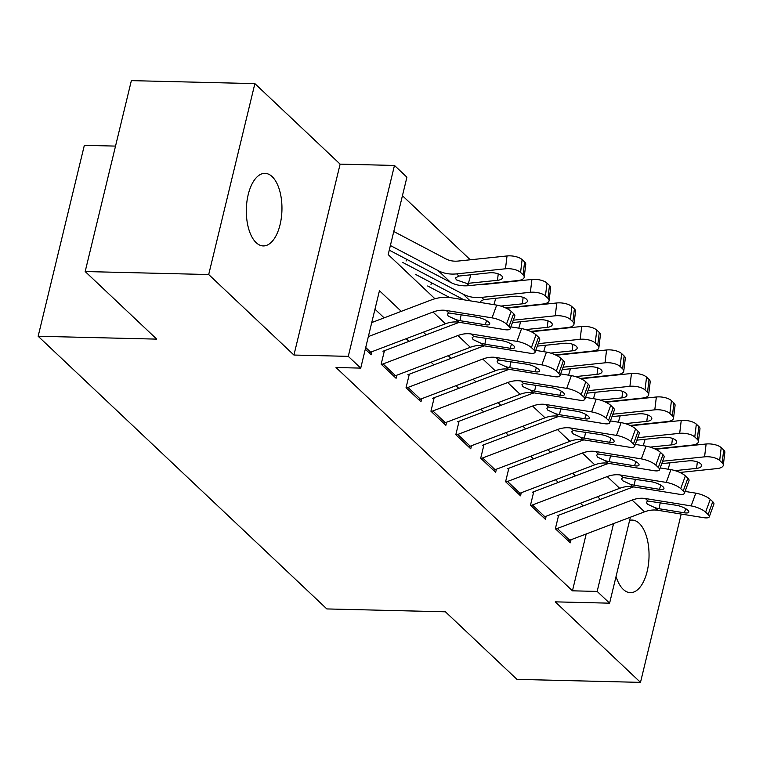 <?xml version="1.0" encoding="UTF-8"?>
<svg xmlns="http://www.w3.org/2000/svg" width="763" height="763" viewBox="0 0 763 763"><rect width="100%" height="100%" fill="white"/><g stroke="black" fill="none" stroke-linecap="round" stroke-linejoin="round"><path stroke-width="1.14" d="M616.046 576.504A36.3 17.807 91.4 0 0 623.237 589.379A36.3 17.807 91.4 0 0 630.352 592.641A36.3 17.807 91.4 0 0 648.464 564.258A36.3 17.807 91.4 0 0 639.213 523.332A36.3 17.807 91.4 0 0 632.107 520.07A36.3 17.807 91.4 0 0 629.637 520.356M272.133 176.615A36.3 17.807 91.4 0 0 265.019 173.354A36.3 17.807 91.4 0 0 246.907 201.728A36.3 17.807 91.4 0 0 256.158 242.663A36.3 17.807 91.4 0 0 263.264 245.924A36.3 17.807 91.4 0 0 281.375 217.541A36.3 17.807 91.4 0 0 272.133 176.615M686.624 491.677L685.479 490.323M115.528 146.095L84.34 145.342L38.15 336.254L326.841 608.931L445.42 611.802L516.971 679.375L640.491 682.37L681.206 514.052M38.15 336.254L156.73 339.125L85.179 271.542L131.36 80.63L254.88 83.625L208.7 274.537L293.936 355.043L348.281 356.359L394.471 165.447L406.917 177.197L388.186 254.594L434.948 298.762M293.936 355.043L340.126 164.131L254.88 83.625M340.126 164.131L394.471 165.447M470.285 259.792L402.435 195.709M623.6 400.031L626.547 400.098M85.179 271.542L208.7 274.537M558.487 515.836L555.369 528.73L570.304 542.836L571.048 539.737M533.604 492.326L530.485 505.23L545.411 519.326L546.165 516.227M508.711 468.825L505.592 481.72L520.528 495.826L521.282 492.726M483.828 445.315L480.709 458.21L495.645 472.316L496.389 469.216M458.945 421.805L455.816 434.71L470.752 448.816L471.505 445.706M434.052 398.305L430.933 411.2L445.869 425.306L446.613 422.206M409.168 374.795L406.05 387.699L420.976 401.796L421.729 398.696M384.285 351.285L381.157 364.189L396.092 378.295L396.846 375.196M406.126 260.994L406.555 259.239M431.009 284.504L431.438 282.739M401.29 311.342L379.449 290.713L360.727 368.109L336.025 367.518L572.45 590.82L586.203 533.986M583.218 505.907L580.385 503.237M558.325 482.407L555.502 479.727M533.442 458.897L530.609 456.226M508.559 435.387L505.726 432.716M483.666 411.886L480.843 409.216M458.782 388.377L455.95 385.706M433.889 364.867L431.066 362.196M409.006 341.366L406.174 338.696M384.123 317.856L374.976 309.225M365.296 349.206L371.209 354.785L371.953 351.686M630.391 517.209L609.599 603.171L555.245 601.854L640.491 682.37M609.599 603.171L597.152 591.42L613.566 523.599M572.45 590.82L597.152 591.42M360.727 368.109L348.281 356.359M600.386 499.393L597.553 496.723M575.502 475.883L572.67 473.213M550.609 452.373L547.786 449.703M525.726 428.873L522.893 426.202M500.833 405.363L498.01 402.692M475.95 381.862L473.117 379.192M451.067 358.352L448.234 355.682M426.174 334.843L423.351 332.172M368.357 336.578L433.022 312.029A28.355 22.604 133.4 0 1 446.25 310.474L492.049 317.866L496.694 305.105A11.34 3.262 20 0 1 511.162 311.333L506.518 324.094A11.34 3.262 -160 0 0 492.049 317.866M371.753 322.558L431.057 300.04A42.537 33.915 133.4 0 1 450.895 297.713L496.694 305.105M369.015 352.725A19.848 15.823 -46.6 0 0 370.665 352.172L445.468 323.779A28.355 22.604 133.4 0 1 458.697 322.224L504.496 329.616A11.34 3.262 -160 0 0 510.17 328.796A11.34 3.262 -160 0 0 509.007 326.45L506.518 324.094M509.007 326.45L513.652 313.688L511.162 311.333M513.652 313.688A11.34 3.262 20 0 1 514.815 316.035L510.17 328.796M461.157 314.633L459.975 320.679L456.007 319.697L448.205 316.073L447.29 314.156L448.93 313.011L477.209 317.227A9.07 2.613 20 0 1 488.778 322.205A9.07 2.613 20 0 1 489.712 324.084A9.07 2.613 20 0 1 485.173 324.742L486.651 320.66M459.975 320.679L485.173 324.742M390.341 250.722L450.618 282.386A42.537 33.915 -46.6 0 0 469.102 285.639L517.924 280.546A11.34 4.654 -173.1 0 0 524.21 277.198A11.34 4.654 -173.1 0 0 523.065 274.785L524.61 261.947A11.34 4.654 6.9 0 1 525.755 264.36L524.21 277.198M390.379 245.524L438.172 270.636A42.537 33.915 -46.6 0 0 456.656 273.888L505.478 268.786L507.023 255.958A11.34 4.654 6.9 0 1 522.121 259.601L524.61 261.947M393.775 231.504L445.878 258.886A28.355 22.604 -46.6 0 0 458.21 261.051L507.023 255.958M466.794 283.454L456.36 279.868L455.454 277.923L458.964 276.063L489.512 272.801A9.07 3.729 6.9 0 1 501.587 275.72A9.07 3.729 6.9 0 1 502.502 277.656A9.07 3.729 6.9 0 1 497.476 280.326L466.794 283.454L469.102 285.639M522.121 259.601L520.576 272.429L523.065 274.785M520.576 272.429A11.34 4.654 -173.1 0 0 505.478 268.786M381.462 364.476A19.848 15.823 -46.6 0 0 383.102 363.932L457.914 335.529A28.355 22.604 133.4 0 1 471.133 333.984L516.933 341.366L521.577 328.605A11.34 3.262 20 0 1 536.046 334.843L531.401 347.604A11.34 3.262 -160 0 0 516.933 341.366M510.867 326.879L521.577 328.605M382.95 351.257L455.94 323.55A42.537 33.915 133.4 0 1 459.507 322.358M393.908 376.226A19.848 15.823 -46.6 0 0 395.549 375.682L470.351 347.289A28.355 22.604 133.4 0 1 483.58 345.734L529.379 353.126A11.34 3.262 -160 0 0 535.063 352.296A11.34 3.262 -160 0 0 533.89 349.95L531.401 347.604M533.89 349.95L538.535 337.189L536.046 334.843M538.535 337.189A11.34 3.262 20 0 1 539.708 339.545L535.063 352.296M486.041 338.143L484.867 344.189L480.9 343.207L473.098 339.583L472.183 337.656L473.813 336.512L502.092 340.727A9.07 2.613 20 0 1 513.671 345.715A9.07 2.613 20 0 1 514.605 347.594A9.07 2.613 20 0 1 510.056 348.252L511.544 344.17M484.867 344.189L510.056 348.252M406.355 387.986A19.848 15.823 -46.6 0 0 407.995 387.432L482.798 359.039A28.355 22.604 133.4 0 1 496.026 357.485L541.825 364.876L546.47 352.115A11.34 3.262 20 0 1 560.939 358.343L556.294 371.104A11.34 3.262 -160 0 0 541.825 364.876M535.76 350.389L546.47 352.115M407.833 374.767L480.833 347.051A42.537 33.915 133.4 0 1 484.4 345.868M418.792 399.736A19.848 15.823 -46.6 0 0 420.432 399.192L495.244 370.789A28.355 22.604 133.4 0 1 508.463 369.244L554.262 376.626A11.34 3.262 -160 0 0 559.947 375.806A11.34 3.262 -160 0 0 558.783 373.46L556.294 371.104M558.783 373.46L563.428 360.699L560.939 358.343M563.428 360.699A11.34 3.262 20 0 1 564.591 363.045L559.947 375.806M510.933 361.643L509.751 367.69L505.783 366.707L497.981 363.083L497.066 361.166L498.706 360.022L526.975 364.237A9.07 2.613 20 0 1 538.554 369.225A9.07 2.613 20 0 1 539.489 371.104A9.07 2.613 20 0 1 534.939 371.762L536.427 367.671M509.751 367.69L534.939 371.762M431.238 411.486A19.848 15.823 -46.6 0 0 432.879 410.942L507.681 382.54A28.355 22.604 133.4 0 1 520.91 380.995L566.709 388.386L571.353 375.625A11.34 3.262 20 0 1 585.822 381.853L581.177 394.614A11.34 3.262 -160 0 0 566.709 388.386M560.643 373.899L571.353 375.625M432.716 398.267L505.716 370.56A42.537 33.915 133.4 0 1 509.283 369.368M443.684 423.246A19.848 15.823 -46.6 0 0 445.325 422.692L520.128 394.299A28.355 22.604 133.4 0 1 533.356 392.745L579.155 400.136A11.34 3.262 -160 0 0 584.84 399.316A11.34 3.262 -160 0 0 583.666 396.96L581.177 394.614M583.666 396.96L588.311 384.209L585.822 381.853M588.311 384.209A11.34 3.262 20 0 1 589.475 386.555L584.84 399.316M535.817 385.153L534.644 391.2L530.676 390.217L522.874 386.593L521.949 384.676L523.59 383.522L551.868 387.738A9.07 2.613 20 0 1 563.437 392.726A9.07 2.613 20 0 1 564.372 394.605A9.07 2.613 20 0 1 559.832 395.263L561.32 391.181M534.644 391.2L559.832 395.263M456.121 434.996A19.848 15.823 -46.6 0 0 457.762 434.452L532.574 406.05A28.355 22.604 133.4 0 1 545.793 404.504L591.602 411.886L596.246 399.125A11.34 3.262 20 0 1 610.705 405.363L606.07 418.124A11.34 3.262 -160 0 0 591.602 411.886M585.536 397.399L596.246 399.125M457.609 421.777L530.609 394.061A42.537 33.915 133.4 0 1 534.167 392.878M468.568 446.746A19.848 15.823 -46.6 0 0 470.208 446.202L545.02 417.8A28.355 22.604 133.4 0 1 558.239 416.255L604.038 423.637A11.34 3.262 -160 0 0 609.723 422.816A11.34 3.262 -160 0 0 608.55 420.47L606.07 418.124M608.55 420.47L613.194 407.709L610.705 405.363M613.194 407.709A11.34 3.262 20 0 1 614.368 410.055L609.723 422.816M560.7 408.663L559.527 414.71L555.559 413.718L547.758 410.103L546.842 408.176L548.473 407.032L576.752 411.247A9.07 2.613 20 0 1 588.33 416.236A9.07 2.613 20 0 1 589.265 418.114A9.07 2.613 20 0 1 584.716 418.773L586.203 414.69M559.527 414.71L584.716 418.773M505.678 307.928L542.808 304.046A11.34 4.654 -173.1 0 0 549.093 300.708A11.34 4.654 -173.1 0 0 547.948 298.295L549.494 285.457A11.34 4.654 6.9 0 1 550.638 287.87L549.093 300.708M415.225 274.222L463.942 299.821M402.778 262.472L463.055 294.136A42.537 33.915 -46.6 0 0 481.548 297.389L530.371 292.296L531.916 279.458A11.34 4.654 6.9 0 1 547.004 283.102L549.494 285.457M478.782 284.628A28.355 22.604 -46.6 0 0 483.093 284.561L531.916 279.458M480.528 302.491L480.337 301.423L483.856 299.573L514.396 296.311A9.07 3.729 6.9 0 1 526.47 299.23A9.07 3.729 6.9 0 1 527.386 301.156A9.07 3.729 6.9 0 1 522.359 303.836L500.824 306.087M547.004 283.102L545.459 295.939L547.948 298.295M545.459 295.939A11.34 4.654 -173.1 0 0 530.371 292.296M530.562 331.428L567.701 327.556A11.34 4.654 -173.1 0 0 573.976 324.208A11.34 4.654 -173.1 0 0 572.832 321.795L574.386 308.958A11.34 4.654 6.9 0 1 575.531 311.371L573.976 324.208M427.671 285.982L449.684 297.541M513.308 320.183L555.254 315.796L556.799 302.968A11.34 4.654 6.9 0 1 571.897 306.612L574.386 308.958M506.231 308.185A28.355 22.604 -46.6 0 0 507.977 308.061L556.799 302.968M571.897 306.612L570.342 319.449L572.832 321.795M570.342 319.449A11.34 4.654 -173.1 0 0 555.254 315.796M525.707 329.587L547.243 327.337A9.07 3.729 6.9 0 0 552.278 324.666A9.07 3.729 6.9 0 0 551.363 322.73A9.07 3.729 6.9 0 0 539.279 319.821L512.421 322.625M555.454 354.938L592.584 351.056A11.34 4.654 -173.1 0 0 598.869 347.718A11.34 4.654 -173.1 0 0 597.725 345.305L599.27 332.468A11.34 4.654 6.9 0 1 600.414 334.881L598.869 347.718M538.192 343.684L580.138 339.306L581.692 326.469A11.34 4.654 6.9 0 1 596.78 330.121L599.27 332.468M531.115 331.695A28.355 22.604 -46.6 0 0 532.87 331.571L581.692 326.469M596.78 330.121L595.235 342.949L597.725 345.305M595.235 342.949A11.34 4.654 -173.1 0 0 580.138 339.306M550.6 353.097L572.136 350.846A9.07 3.729 6.9 0 0 577.162 348.176A9.07 3.729 6.9 0 0 576.246 346.24A9.07 3.729 6.9 0 0 564.172 343.321L537.305 346.125M580.338 378.448L617.467 374.566A11.34 4.654 -173.1 0 0 623.752 371.219A11.34 4.654 -173.1 0 0 622.608 368.806L624.153 355.978A11.34 4.654 6.9 0 1 625.298 358.391L623.752 371.219M563.084 367.194L605.03 362.816L606.575 349.979A11.34 4.654 6.9 0 1 621.673 353.622L624.153 355.978M555.998 355.196A28.355 22.604 -46.6 0 0 557.753 355.072L606.575 349.979M621.673 353.622L620.119 366.459L622.608 368.806M620.119 366.459A11.34 4.654 -173.1 0 0 605.03 362.816M575.483 376.598L597.019 374.356A9.07 3.729 6.9 0 0 602.045 371.676A9.07 3.729 6.9 0 0 601.13 369.75A9.07 3.729 6.9 0 0 589.055 366.831L562.197 369.635M481.014 458.506A19.848 15.823 -46.6 0 0 482.655 457.953L557.457 429.559A28.355 22.604 133.4 0 1 570.686 428.005L616.485 435.396L621.13 422.635A11.34 3.262 20 0 1 635.598 428.863L630.953 441.624A11.34 3.262 -160 0 0 616.485 435.396M610.419 420.909L621.13 422.635M482.493 445.287L555.493 417.571A42.537 33.915 133.4 0 1 559.06 416.388M493.451 470.256A19.848 15.823 -46.6 0 0 495.101 469.712L569.904 441.31A28.355 22.604 133.4 0 1 583.123 439.765L628.931 447.147A11.34 3.262 -160 0 0 634.606 446.326A11.34 3.262 -160 0 0 633.443 443.98L630.953 441.624M633.443 443.98L638.087 431.219L635.598 428.863M638.087 431.219A11.34 3.262 20 0 1 639.251 433.565L634.606 446.326M585.593 432.163L584.41 438.21L580.443 437.228L572.641 433.603L571.725 431.686L573.366 430.542L601.645 434.757A9.07 2.613 20 0 1 613.214 439.736A9.07 2.613 20 0 1 614.148 441.615A9.07 2.613 20 0 1 609.608 442.273L611.087 438.191M584.41 438.21L609.608 442.273M605.221 401.948L642.36 398.076A11.34 4.654 -173.1 0 0 648.645 394.729A11.34 4.654 -173.1 0 0 647.501 392.316L649.046 379.478A11.34 4.654 6.9 0 1 650.19 381.891L648.645 394.729M587.968 390.704L629.914 386.316L631.459 373.489A11.34 4.654 6.9 0 1 646.557 377.132L649.046 379.478M580.891 378.706A28.355 22.604 -46.6 0 0 582.636 378.582L631.459 373.489M646.557 377.132L645.012 389.969L647.501 392.316M645.012 389.969A11.34 4.654 -173.1 0 0 629.914 386.316M600.367 400.108L621.912 397.857A9.07 3.729 6.9 0 0 626.938 395.186A9.07 3.729 6.9 0 0 626.022 393.25A9.07 3.729 6.9 0 0 613.948 390.341L587.081 393.145M505.898 482.006A19.848 15.823 -46.6 0 0 507.538 481.463L582.35 453.06A28.355 22.604 133.4 0 1 595.569 451.515L641.368 458.897L646.013 446.145A11.34 3.262 20 0 1 660.481 452.373L655.837 465.134A11.34 3.262 -160 0 0 641.368 458.897M635.302 444.409L646.013 446.145M507.385 468.787L580.376 441.081A42.537 33.915 133.4 0 1 583.943 439.889M518.344 493.756A19.848 15.823 -46.6 0 0 519.985 493.213L594.787 464.82A28.355 22.604 133.4 0 1 608.016 463.265L653.815 470.657A11.34 3.262 -160 0 0 659.499 469.836A11.34 3.262 -160 0 0 658.326 467.481L655.837 465.134M658.326 467.481L662.971 454.719L660.481 452.373M662.971 454.719A11.34 3.262 20 0 1 664.144 457.075L659.499 469.836M610.476 455.673L609.303 461.72L605.336 460.738L597.534 457.113L596.609 455.187L598.249 454.042L626.528 458.258A9.07 2.613 20 0 1 638.106 463.246A9.07 2.613 20 0 1 639.041 465.125A9.07 2.613 20 0 1 634.492 465.783L635.98 461.701M609.303 461.72L634.492 465.783M630.114 425.458L667.244 421.577A11.34 4.654 -173.1 0 0 673.529 418.238A11.34 4.654 -173.1 0 0 672.384 415.825L673.929 402.988A11.34 4.654 6.9 0 1 675.074 405.401L673.529 418.238M612.861 414.204L654.797 409.826L656.352 396.989A11.34 4.654 6.9 0 1 671.44 400.632L673.929 402.988M605.774 402.206A28.355 22.604 -46.6 0 0 607.529 402.091L656.352 396.989M671.44 400.632L669.895 413.47L672.384 415.825M669.895 413.47A11.34 4.654 -173.1 0 0 654.797 409.826M625.259 423.618L646.795 421.367A9.07 3.729 6.9 0 0 651.821 418.687A9.07 3.729 6.9 0 0 650.906 416.76A9.07 3.729 6.9 0 0 638.831 413.842L611.964 416.646M530.79 505.516A19.848 15.823 -46.6 0 0 532.431 504.963L607.234 476.57A28.355 22.604 133.4 0 1 620.462 475.015L666.261 482.407L670.906 469.646A11.34 3.262 20 0 1 685.374 475.883L680.73 488.635A11.34 3.262 -160 0 0 666.261 482.407M660.195 467.919L670.906 469.646M532.269 492.297L605.269 464.581A42.537 33.915 133.4 0 1 608.826 463.399M543.227 517.266A19.848 15.823 -46.6 0 0 544.868 516.723L619.68 488.32A28.355 22.604 133.4 0 1 632.899 486.775L678.698 494.157A11.34 3.262 -160 0 0 684.382 493.337A11.34 3.262 -160 0 0 683.219 490.99L680.73 488.635M683.219 490.99L687.864 478.229L685.374 475.883M687.864 478.229A11.34 3.262 20 0 1 689.027 480.576L684.382 493.337M635.369 479.183L634.187 485.23L630.219 484.238L622.417 480.623L621.502 478.697L623.142 477.552L651.411 481.768A9.07 2.613 20 0 1 662.99 486.756A9.07 2.613 20 0 1 663.924 488.635A9.07 2.613 20 0 1 659.375 489.293L660.863 485.211M634.187 485.23L659.375 489.293M654.997 448.959L692.136 445.087A11.34 4.654 -173.1 0 0 698.412 441.739A11.34 4.654 -173.1 0 0 697.268 439.326L698.822 426.488A11.34 4.654 6.9 0 1 699.967 428.911L698.412 441.739M637.744 437.714L679.69 433.336L681.235 420.499A11.34 4.654 6.9 0 1 696.333 424.142L698.822 426.488M630.667 425.716A28.355 22.604 -46.6 0 0 632.413 425.592L681.235 420.499M696.333 424.142L694.778 436.98L697.268 439.326M694.778 436.98A11.34 4.654 -173.1 0 0 679.69 433.336M650.143 447.118L671.678 444.867A9.07 3.729 6.9 0 0 676.705 442.197A9.07 3.729 6.9 0 0 675.789 440.261A9.07 3.729 6.9 0 0 663.715 437.352L636.857 440.156M555.674 529.017A19.848 15.823 -46.6 0 0 557.314 528.473L632.117 500.08A28.355 22.604 133.4 0 1 645.345 498.525L691.144 505.917L695.789 493.156A11.34 3.262 20 0 1 710.258 499.384L705.613 512.145A11.34 3.262 -160 0 0 691.144 505.917M685.079 491.429L695.789 493.156M557.152 515.798L630.152 488.091A42.537 33.915 133.4 0 1 633.719 486.908M568.12 540.776A19.848 15.823 -46.6 0 0 569.761 540.223L644.563 511.83A28.355 22.604 133.4 0 1 657.792 510.275L703.591 517.667A11.34 3.262 -160 0 0 709.266 516.847A11.34 3.262 -160 0 0 708.102 514.5L705.613 512.145M708.102 514.5L712.747 501.739L710.258 499.384M712.747 501.739A11.34 3.262 20 0 1 713.91 504.085L709.266 516.847M660.253 502.683L659.07 508.73L655.112 507.748L647.301 504.124L646.385 502.207L648.025 501.062L676.304 505.278A9.07 2.613 20 0 1 687.873 510.256A9.07 2.613 20 0 1 688.808 512.135A9.07 2.613 20 0 1 684.268 512.793L685.756 508.711M659.07 508.73L684.268 512.793M679.89 472.469L717.02 468.587A11.34 4.654 -173.1 0 0 723.305 465.249A11.34 4.654 -173.1 0 0 722.16 462.836L723.705 449.998A11.34 4.654 6.9 0 1 724.85 452.411L723.305 465.249M662.627 461.214L704.573 456.837L706.118 443.999A11.34 4.654 6.9 0 1 721.216 447.652L723.705 449.998M655.551 449.226A28.355 22.604 -46.6 0 0 657.305 449.102L706.118 443.999M721.216 447.652L719.671 460.48L722.16 462.836M719.671 460.48A11.34 4.654 -173.1 0 0 704.573 456.837M675.036 470.628L696.571 468.377A9.07 3.729 6.9 0 0 701.598 465.707A9.07 3.729 6.9 0 0 700.682 463.77A9.07 3.729 6.9 0 0 688.607 460.852L661.74 463.656M448.93 313.011L446.25 310.474M458.697 322.224L456.007 319.697M445.468 323.779L433.022 312.029M370.665 352.172L365.715 347.499M456.656 273.888L458.964 276.063M438.172 270.636L450.618 282.386M497.476 280.326L498.249 273.86M470.876 274.747L468.387 283.359M473.813 336.512L471.133 333.984M483.58 345.734L480.9 343.207M470.351 347.289L457.914 335.529M395.549 375.682L383.102 363.932M498.706 360.022L496.026 357.485M508.463 369.244L505.783 366.707M495.244 370.789L482.798 359.039M420.432 399.192L407.995 387.432M523.59 383.522L520.91 380.995M533.356 392.745L530.676 390.217M520.128 394.299L507.681 382.54M445.325 422.692L432.879 410.942M548.473 407.032L545.793 404.504M558.239 416.255L555.559 413.718M545.02 417.8L532.574 406.05M470.208 446.202L457.762 434.452M481.548 297.389L483.856 299.573M463.055 294.136L470.122 300.822M522.359 303.836L523.141 297.37M495.769 298.257L493.919 304.656M547.243 327.337L548.025 320.87M520.652 321.767L518.802 328.157M572.136 350.846L572.918 344.38M545.545 345.267L543.695 351.667M597.019 374.356L597.801 367.88M570.428 368.777L568.578 375.177M573.366 430.542L570.686 428.005M583.123 439.765L580.443 437.228M569.904 441.31L557.457 429.559M495.101 469.712L482.655 457.953M621.912 397.857L622.684 391.39M595.312 392.277L593.461 398.677M598.249 454.042L595.569 451.515M608.016 463.265L605.336 460.738M594.787 464.82L582.35 453.06M519.985 493.213L507.538 481.463M646.795 421.367L647.577 414.9M620.205 415.787L618.354 422.187M623.142 477.552L620.462 475.015M632.899 486.775L630.219 484.238M619.68 488.32L607.234 476.57M544.868 516.723L532.431 504.963M671.678 444.867L672.461 438.401M645.088 439.297L643.238 445.697M648.025 501.062L645.345 498.525M657.792 510.275L655.112 507.748M644.563 511.83L632.117 500.08M569.761 540.223L557.314 528.473M696.571 468.377L697.353 461.911M669.981 462.798L668.13 469.197"/></g></svg>
